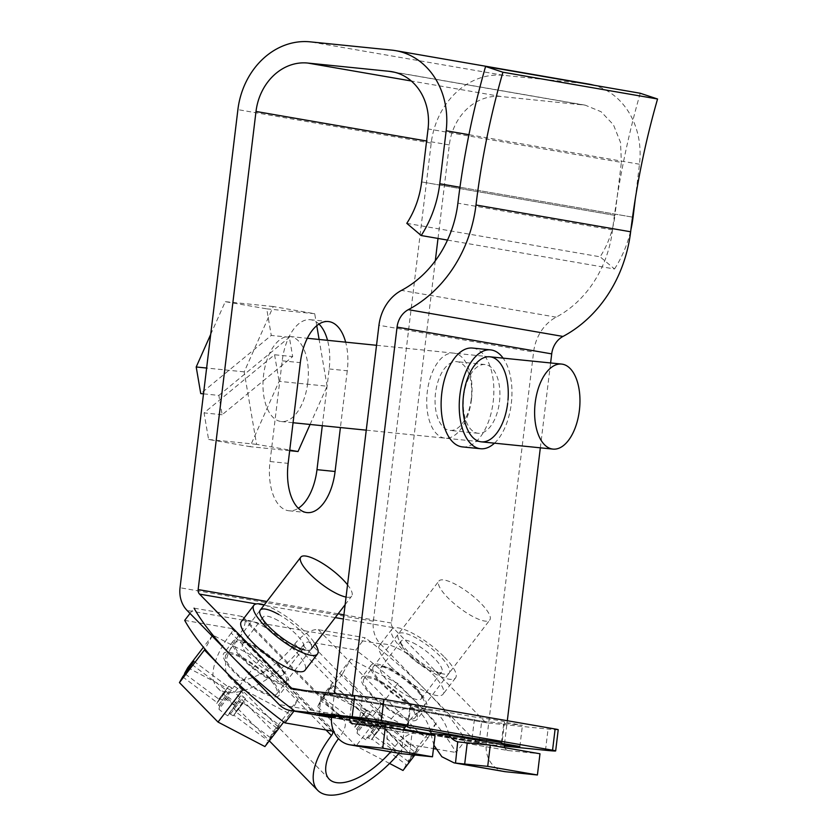 <?xml version="1.0" encoding="UTF-8"?>
<svg xmlns="http://www.w3.org/2000/svg" width="837" height="837" viewBox="0 0 837 837"><rect width="100%" height="100%" fill="white"/><g stroke="black" fill="none" stroke-linecap="round" stroke-linejoin="round"><path stroke-width="0.63" stroke-dasharray="4.18 3.14" d="M307.744 382.854A42.739 22.379 95.8 0 0 289.958 336.516A42.739 22.379 95.8 0 0 263.55 375.206A42.739 22.379 95.8 0 0 281.337 421.545A42.739 22.379 95.8 0 0 307.744 382.854M203.506 393.85L218.855 395.409L222.161 414.733L292.678 356.593L289.372 337.269L271.272 335.438L200.744 393.578M218.855 395.409L289.372 337.269M222.161 414.733L204.05 412.892L274.567 354.752L292.678 356.593M210.694 334.413L225.268 301.665L266.721 308.843L271.272 335.438M310.077 424.464L327.1 386.213L279.108 381.337L250.043 446.655L208.591 439.477L204.05 412.892M289.675 450.683L250.043 446.655M316.763 325.687L314.712 313.718L273.26 306.541L244.195 371.858L256.582 444.353L289.748 450.086M256.582 444.353L208.591 439.477M273.26 306.541L225.268 301.665M244.195 371.858L206.624 368.039M314.712 313.718L266.721 308.843M327.1 386.213L319.117 339.477M274.567 354.752L279.108 381.337M184.695 620.384L231.587 628.503A5.346 2.385 -44.4 0 1 232.288 628.849A5.346 2.385 -44.4 0 1 231.232 633.065L326.012 730M293.933 711.115L341.182 718.763L240.962 616.273L194.069 608.154L190.02 613.437M240.962 616.273A21.364 9.552 -44.4 0 1 243.745 617.643A21.364 9.552 -44.4 0 1 239.518 634.498L339.738 736.989A53.422 23.875 -44.4 0 0 338.472 738.673M390.617 751.877A53.422 23.875 -44.4 0 0 394.97 746.552L294.75 644.061A53.422 23.875 -44.4 0 1 228.94 676.631A53.422 23.875 -44.4 0 1 239.518 634.498M294.75 644.061A21.364 9.552 -44.4 0 1 318.28 629.665L365.173 637.784L355.809 650.014A160.254 44.016 -142.6 0 1 456.029 752.505L465.393 740.274A160.254 44.016 -142.6 0 0 365.173 637.784M231.232 633.065A69.44 31.042 -44.4 0 0 217.484 687.826A69.44 31.042 -44.4 0 0 303.036 645.494A5.346 2.385 -44.4 0 1 308.916 641.895L355.809 650.014M407.357 701.511A34.725 9.542 -142.6 0 1 416.972 719.506A34.725 9.542 -142.6 0 1 371.45 695.296A34.725 9.542 -142.6 0 1 361.835 677.3A34.725 9.542 -142.6 0 1 407.357 701.511M416.721 689.28A34.725 9.542 -142.6 0 1 426.336 707.275A34.725 9.542 -142.6 0 1 380.825 683.055A34.725 9.542 -142.6 0 1 371.199 665.059A34.725 9.542 -142.6 0 1 416.721 689.28M278.637 665.363A34.725 9.542 -142.6 0 1 288.263 683.369A34.725 9.542 -142.6 0 1 242.74 659.148A34.725 9.542 -142.6 0 1 233.125 641.152A34.725 9.542 -142.6 0 1 278.637 665.363M269.273 677.604A34.725 9.542 -142.6 0 1 278.899 695.599A34.725 9.542 -142.6 0 1 233.377 671.389A34.725 9.542 -142.6 0 1 223.751 653.394A34.725 9.542 -142.6 0 1 269.273 677.604M341.182 718.763A21.364 9.552 -44.4 0 1 343.965 720.144A21.364 9.552 -44.4 0 1 339.738 736.989M303.036 645.494L403.256 747.985A69.44 31.042 -44.4 0 1 398.956 753.321M403.256 747.985A5.346 2.385 -44.4 0 1 409.136 744.386L433.461 748.602M435.721 748.989L456.029 752.505M415.529 732.166A21.364 9.552 -44.4 0 1 418.5 732.155L465.393 740.274M394.97 746.552A21.364 9.552 -44.4 0 1 415.351 732.197M468.668 592.753A32.047 8.799 37.4 0 0 438.891 581.035A32.047 8.799 37.4 0 0 460.005 608.279A32.047 8.799 37.4 0 0 489.791 619.997A32.047 8.799 37.4 0 0 468.668 592.753M385.072 706.166A32.047 8.799 37.4 0 0 414.849 717.884A32.047 8.799 37.4 0 0 393.735 690.64A32.047 8.799 37.4 0 0 363.959 678.922A32.047 8.799 37.4 0 0 385.072 706.166M373.857 735.702L383.231 723.461L417.475 749.094L408.1 761.325L373.857 735.702L383.231 723.461L383.44 722.477L380.532 719.726L381.201 716.681A22.965 6.309 -142.6 0 0 372.402 710.1L371.032 712.559L366.93 710.111L356.865 722.99L322.622 697.367L331.996 685.137L366.229 710.749M373.857 735.692L383.44 722.477M366.93 710.111L357.566 722.352L361.668 724.79L372.402 710.1M368.562 737.774L377.937 725.533L376.556 725.03L365.821 739.73L367.192 737.271L371.293 739.709L381.348 726.83L415.591 752.453L406.227 764.694L403.005 770.479M371.293 739.709L381.348 726.83L371.973 739.071L406.227 764.694M374.076 734.708L371.168 731.957L371.837 728.922L381.201 716.681M377.937 725.533L380.657 727.479M357.566 722.352L356.865 722.99M365.821 739.73A22.965 6.309 -142.6 0 1 357.012 733.139L366.376 720.908L367.045 717.864L364.137 715.112L354.773 727.353L357.681 730.105L357.012 733.139M375.185 727.489A22.965 6.309 -142.6 0 1 366.376 720.908M363.038 722.331A22.965 6.309 -142.6 0 1 371.837 728.922M354.773 727.353L364.357 714.128L330.113 688.495L320.749 700.736L354.993 726.359L364.137 715.112M330.113 688.495L331.996 685.137M417.475 749.094L415.591 752.453M389.571 763.459L356.102 745.976L317.526 706.522L320.749 700.736M381.076 713.344L427.979 737.857L436.307 722.906L397.732 683.463L350.829 658.949L342.5 673.9L381.076 713.344L356.102 745.976M342.5 673.9L317.526 706.522M350.829 658.949L325.855 691.582L372.758 716.085L411.333 755.539L408.1 761.325M322.622 697.367L325.855 691.582M436.307 722.906L411.333 755.539M397.732 683.463L372.758 716.085M427.979 737.857L414.838 755.016M346.058 597.063A32.047 8.799 37.4 0 0 351.707 596.09A32.047 8.799 37.4 0 0 347.543 584.801M246.999 682.26A32.047 8.799 37.4 0 0 276.775 693.978A32.047 8.799 37.4 0 0 255.651 666.733A32.047 8.799 37.4 0 0 225.875 655.015A32.047 8.799 37.4 0 0 246.999 682.26M235.783 711.795L245.147 699.554L279.391 725.187L270.027 737.418L235.783 711.795L245.147 699.565L245.367 698.571L242.458 695.819L243.128 692.774A22.965 6.309 -142.6 0 0 234.318 686.194L232.948 688.652L228.846 686.204L218.781 699.083L184.987 673.795M235.783 711.785L245.367 698.571M228.846 686.204L219.482 698.445L223.584 700.883L234.318 686.194M229.097 713.375L238.472 701.124L227.737 715.823L229.108 713.365L233.209 715.802L243.274 702.923L277.518 728.546L268.154 740.787L264.921 746.573M233.209 715.802L243.274 702.923L233.9 715.164L268.154 740.787M236.003 710.801L233.094 708.05L233.764 705.016L243.128 692.774M229.108 713.365L238.472 701.124L242.573 703.561M219.482 698.445L218.781 699.083M227.737 715.823A22.965 6.309 -142.6 0 1 218.938 709.232L228.302 697.001L228.972 693.957L226.063 691.205L216.699 703.446L219.608 706.198L218.938 709.232M237.101 703.582A22.965 6.309 -142.6 0 1 228.302 697.001M224.954 698.424A22.965 6.309 -142.6 0 1 233.764 705.016M182.675 676.83L216.919 702.452L226.063 691.205M192.039 664.588L226.283 690.211L216.699 703.446M193.912 661.23L228.156 686.842M279.391 725.187L277.518 728.546M245.973 690.996L289.895 713.94L298.223 699L259.658 659.556L212.755 635.042L204.95 649.041M212.755 635.042L203.443 647.21M298.223 699L273.249 731.632L270.027 737.418M259.658 659.556L234.674 692.178L273.249 731.632M289.895 713.94L283.733 721.996M187.77 667.675L234.674 692.178M640.242 93.252A747.849 636.654 -80.2 0 0 612.538 229.945A106.833 90.951 99.8 0 1 556.155 317.16A42.739 36.378 -80.2 0 0 533.598 352.042L378.952 325.269M349.782 717.738L352.492 695.369M331.682 715.907L334.382 693.528M507.693 403.141A42.739 22.379 95.8 0 0 508.007 400.002M463.729 395.817A34.547 18.09 -84.2 0 1 485.073 364.545A34.547 18.09 -84.2 0 1 499.448 402.001A34.547 18.09 -84.2 0 1 478.105 433.273A34.547 18.09 -84.2 0 1 463.729 395.817M471.472 399.469A42.739 22.379 -84.2 0 1 444.248 438.044A42.739 22.379 -84.2 0 1 427.288 391.821A42.739 22.379 -84.2 0 1 454.512 353.235A42.739 22.379 -84.2 0 1 471.472 399.469M471.241 399.144A34.547 18.09 -84.2 0 1 449.898 430.417A34.547 18.09 -84.2 0 1 435.533 392.961A34.547 18.09 -84.2 0 1 456.876 361.678A34.547 18.09 -84.2 0 1 471.241 399.144M462.474 446.906A49.676 26.02 95.8 0 0 493.171 401.927A49.676 26.02 95.8 0 0 472.497 348.056M494.479 443.171A49.676 26.02 95.8 0 0 511.281 403.758A49.676 26.02 95.8 0 0 503.11 358.142M504.523 743.821L507.316 720.709M540.336 447.826L550.61 362.955M458.069 741.864L508.289 750.559A5.346 4.551 99.8 0 1 508.017 750.517A5.346 4.551 99.8 0 1 504.753 747.671M508.289 750.559L539.98 753.771M504.376 771.578A26.711 22.735 99.8 0 1 486.287 742.963L533.598 352.042M433.88 745.202L431.212 734.938M430.406 730.994A53.422 27.977 95.8 0 0 410.507 708.228A53.422 27.977 95.8 0 0 386.872 725.752L404.982 727.583M331.64 716.19L386.872 725.752L387.301 743.225L400.034 753.509M401.289 753.677L403.863 732.48A53.422 1.674 6.9 0 1 412.024 733.264L435.041 735.608M402.827 730.031L403.675 732.459L353.643 723.785M448.894 734.195A53.422 27.977 95.8 0 0 428.617 710.069A53.422 27.977 95.8 0 0 405.799 726.139M241.37 621.588A40.061 11.007 -142.6 0 1 293.892 649.533A40.061 11.007 -142.6 0 1 304.992 670.301M558.227 729.718A21.364 0.67 6.9 0 1 548.057 729.069L487.364 722.906A5.346 4.551 99.8 0 1 487.092 722.875A5.346 4.551 99.8 0 1 484.885 721.682L392.867 627.583A5.346 4.551 99.8 0 1 391.465 623.042L435.303 260.788M390.544 666.262A40.061 11.007 -142.6 0 1 379.443 645.505A40.061 11.007 -142.6 0 1 431.976 673.44A40.061 11.007 -142.6 0 1 443.076 694.208A40.061 11.007 -142.6 0 1 390.544 666.262M278.02 620.51A25.497 6.999 37.4 0 0 263.216 617.026A25.497 6.999 37.4 0 0 263.76 621.807A25.497 6.999 37.4 0 0 288.901 644.532A25.497 6.999 37.4 0 0 298.945 648.738A25.497 6.999 37.4 0 0 303.705 648.016A25.497 6.999 37.4 0 0 278.02 620.51M257.461 647.357A25.497 6.999 37.4 0 0 247.417 643.151A25.497 6.999 37.4 0 0 242.657 643.873A25.497 6.999 37.4 0 0 268.342 671.389A25.497 6.999 37.4 0 0 283.147 674.873A25.497 6.999 37.4 0 0 282.603 670.092A25.497 6.999 37.4 0 0 257.461 647.357M253.852 647.158A32.047 8.799 -142.6 0 1 285.459 675.731A32.047 8.799 -142.6 0 1 267.537 677.363A32.047 8.799 -142.6 0 1 238.608 653.017A32.047 8.799 -142.6 0 1 241.223 641.874A32.047 8.799 -142.6 0 1 253.852 647.158M322.297 425.698L329.161 368.95A45.407 23.781 95.8 0 0 327.539 340.324M318.981 324.065A45.407 23.781 95.8 0 0 310.276 319.713A45.407 23.781 95.8 0 0 282.215 360.82L270.027 461.532A45.407 23.781 95.8 0 0 288.922 510.769A45.407 23.781 95.8 0 0 298.328 508.247M329.161 368.95L347.271 370.781A45.407 23.781 95.8 0 0 345.65 342.166M504.376 746.102L484.801 744.114A26.711 22.735 99.8 0 1 483.451 743.926A26.711 22.735 99.8 0 1 472.392 738.004L380.375 643.894A26.711 22.735 99.8 0 1 373.354 621.211L431.212 143.096A74.786 63.664 99.8 0 1 503.571 75.32L585.073 83.585A74.786 63.664 -80.2 0 1 588.85 84.108M635.304 198.735L639.478 164.23A74.786 63.664 -80.2 0 0 593.862 85.217M632.542 217.139L459.963 187.258L632.542 217.139M298.945 648.738L305.139 650.025A32.047 8.799 37.4 0 0 307.754 638.882A32.047 8.799 37.4 0 0 278.826 614.525M405.61 701.27A32.047 8.799 -142.6 0 1 376.681 676.924A32.047 8.799 -142.6 0 1 379.297 665.781A32.047 8.799 -142.6 0 1 391.936 671.065A32.047 8.799 -142.6 0 1 423.532 699.638A32.047 8.799 -142.6 0 1 405.61 701.27M431.118 734.039L479.13 742.346L504.387 744.909M331.578 716.796L403.298 729.215M444.457 657.129A40.061 11.007 -142.6 0 1 455.558 677.897A40.061 11.007 -142.6 0 1 403.036 649.951A40.061 11.007 -142.6 0 1 391.936 629.183A40.061 11.007 -142.6 0 1 444.457 657.129M264.23 604.91A40.061 11.007 -142.6 0 1 306.384 633.222A40.061 11.007 -142.6 0 1 315.13 643.873M416.91 638.432A32.047 8.799 37.4 0 0 398.987 640.064A32.047 8.799 37.4 0 0 430.584 668.648A32.047 8.799 37.4 0 0 443.212 673.931A32.047 8.799 37.4 0 0 445.839 662.789A32.047 8.799 37.4 0 0 416.91 638.432M416.094 644.417A25.497 6.999 37.4 0 0 401.289 640.933A25.497 6.999 37.4 0 0 401.833 645.714A25.497 6.999 37.4 0 0 426.975 668.439A25.497 6.999 37.4 0 0 437.029 672.645A25.497 6.999 37.4 0 0 441.779 671.923A25.497 6.999 37.4 0 0 416.094 644.417M406.426 695.296A25.497 6.999 37.4 0 0 421.231 698.78A25.497 6.999 37.4 0 0 420.687 693.999A25.497 6.999 37.4 0 0 395.545 671.264A25.497 6.999 37.4 0 0 385.491 667.058A25.497 6.999 37.4 0 0 380.741 667.78A25.497 6.999 37.4 0 0 406.426 695.296M406.803 223.343L600.108 256.813A85.468 72.756 -80.2 0 0 614.944 215.391L421.639 181.922L614.944 215.391L621.368 162.388L428.052 128.919M447.492 240.083L614.515 269.001L600.108 256.813M438.002 238.44L449.323 144.937A53.422 45.47 99.8 0 1 501.007 96.527L585.209 105.159L601.092 111.729L613.448 124.797L620.541 142.52L621.368 162.388M614.515 269.001A106.833 90.951 -80.2 0 0 630.889 229.746M347.271 370.781L340.408 427.54M362.264 697.545L321.523 693.413L481.693 721.149L522.434 725.281L503.916 722.069A42.739 1.339 -173.1 0 0 504.554 721.923A42.739 1.339 -173.1 0 0 474.684 717.006L410.015 705.811A42.739 1.339 -173.1 0 0 410.664 705.664A42.739 1.339 -173.1 0 0 380.793 700.757L362.264 697.545L359.701 718.753M318.949 714.61L321.523 693.413M479.13 742.346L481.693 721.149M472.12 738.213L474.684 717.006M501.405 742.817L503.916 722.069M407.504 726.558L410.015 705.811M378.23 721.954L380.793 700.757M519.871 746.478L522.434 725.281M418.5 732.155L318.28 629.665M308.916 641.895L409.136 744.386M331.808 731.004L231.587 628.503M372.141 733.181L381.505 720.95M371.168 731.957L380.532 719.726M357.054 722.823L366.428 710.582M357.681 730.105L367.045 717.864M356.719 728.881L366.083 716.639M360.287 724.287L369.651 712.057M234.057 709.274L243.421 697.043M233.094 708.05L242.458 695.819M230.489 713.867L239.853 701.626M218.98 698.916L228.344 686.675M219.608 706.198L228.972 693.957M218.635 704.974L227.999 692.733M222.213 700.381L231.577 688.15M556.155 317.16L401.498 290.387M612.538 229.945L457.891 203.171M486.287 742.963L431.055 733.4M409.46 754.472L412.024 733.264M392.867 627.583L343.4 619.014M335.239 617.601L256.227 603.927M484.885 721.682L305.107 690.556M282.215 360.82L300.326 362.651M431.212 143.096L237.896 109.626M503.571 75.32L310.265 41.85M391.768 50.115L585.073 83.585M639.478 164.23L468.929 134.694M373.354 621.211L180.039 587.741M380.375 643.894L187.07 610.424M472.392 738.004L279.087 704.534M484.801 744.114L431.201 734.834M402.879 729.927L331.504 717.571M582.51 104.792L394.562 72.254M501.007 96.527L411.291 80.99M449.323 144.937L426.598 141.003M391.465 623.042L343.913 614.808M338.148 613.814L266.867 601.468M545.494 750.266L548.057 729.069M270.027 461.532L288.137 463.363M487.364 722.906L294.049 689.437M289.958 336.516L307.325 338.274M376.524 345.294L489.907 356.803M366.261 430.166L481.285 441.831M281.337 421.545L293.055 422.737M426.336 707.275L416.972 719.506M288.263 683.369L278.899 695.599M233.125 641.152L223.751 653.394M371.199 665.059L361.835 677.3M228.94 676.631L329.161 779.121M343.965 720.144L243.745 617.643M332.509 731.35L232.288 628.849M217.484 687.826L269.315 740.839M414.849 717.884L489.791 619.997M363.959 678.922L438.891 581.035M276.775 693.978L311.123 649.114M345.137 604.68L351.707 596.09M225.875 655.015L260.223 610.152M478.105 433.273L449.898 430.417M410.507 708.228L428.617 710.069M485.073 364.545L456.876 361.678M353.371 723.743L403.675 732.459M457.713 741.812L508.017 750.517M242.657 643.873L263.216 617.026M263.76 621.807L260.903 616.158M282.603 670.092L285.459 675.731M310.276 319.713L328.386 321.544M247.417 643.151L241.223 641.874M283.147 674.873L303.705 648.016M331.504 717.612L402.859 729.969M431.201 734.876L483.451 743.926M455.558 677.897L443.076 694.208M401.833 645.714L398.987 640.064M420.687 693.999L423.532 699.638M380.741 667.78L401.289 640.933M585.209 105.159L391.894 71.689M504.554 721.923L501.991 743.12M410.664 705.664L408.1 726.861M385.491 667.058L379.297 665.781M421.231 698.78L441.779 671.923M288.922 510.769L307.033 512.6M437.029 672.645L443.212 673.931M391.936 629.183L379.443 645.505M293.787 689.406L487.092 722.875"/><path stroke-width="1.26" d="M535.199 402.764A42.739 22.379 95.8 0 0 552.975 449.103A42.739 22.379 95.8 0 0 579.382 410.412A42.739 22.379 95.8 0 0 561.606 364.074A42.739 22.379 95.8 0 0 535.199 402.764M206.624 368.039L196.203 366.983L200.744 393.578L203.506 393.85M196.203 366.983L210.694 334.413M289.748 450.086L298.035 451.53L310.077 424.464M298.035 451.53L289.675 450.683M319.117 339.477L316.763 325.687M190.02 613.437L184.695 620.384A160.254 44.016 -142.6 0 0 284.915 722.886L331.808 731.004A5.346 2.385 -44.4 0 1 332.509 731.35A5.346 2.385 -44.4 0 1 331.452 735.556A69.44 31.042 -44.4 0 0 317.704 790.327A69.44 31.042 -44.4 0 0 398.956 753.321M294.289 710.644A160.254 44.016 -142.6 0 1 194.069 608.154M293.933 711.115L284.915 722.886M390.617 751.877A53.422 23.875 -44.4 0 1 329.161 779.121A53.422 23.875 -44.4 0 1 338.472 738.673M433.461 748.602L435.721 748.989M414.838 755.016L403.005 770.479L389.571 763.459M347.543 584.801A32.047 8.799 37.4 0 0 330.584 568.846A32.047 8.799 37.4 0 0 300.807 557.128A32.047 8.799 37.4 0 0 321.931 584.372A32.047 8.799 37.4 0 0 346.058 597.063M184.987 673.795L184.548 673.461L193.912 661.23L182.675 676.83L179.442 682.615L218.018 722.069L264.921 746.573L283.733 721.996M204.95 649.041L204.427 649.993L242.992 689.437L218.018 722.069M204.427 649.993L179.442 682.615M203.443 647.21L187.77 667.675L184.548 673.461M242.992 689.437L245.973 690.996M657.558 98.996A726.485 618.459 -80.2 0 0 630.648 231.776A128.207 109.145 99.8 0 1 562.987 336.443A21.364 18.194 -80.2 0 0 551.709 353.884L397.062 327.1A21.364 18.194 99.8 0 1 408.33 309.659A128.207 109.145 99.8 0 0 475.991 205.002A726.485 618.459 99.8 0 1 502.911 72.212L657.558 98.996L640.242 93.252L485.586 66.479L502.911 72.212M334.382 693.528L378.952 325.269A42.739 36.378 99.8 0 1 401.498 290.387A106.833 90.951 99.8 0 0 457.891 203.171A747.849 636.654 99.8 0 1 485.586 66.479M349.782 717.738L349.751 718.02A5.346 4.551 99.8 0 0 353.371 723.743A5.346 4.551 99.8 0 0 353.643 723.785L385.334 726.997L382.76 748.194L351.069 744.982A26.711 22.735 99.8 0 1 349.72 744.794A26.711 22.735 99.8 0 1 331.64 716.19L331.682 715.907M352.492 695.369L397.062 327.1M508.007 400.002A42.739 22.379 95.8 0 0 489.907 356.803A42.739 22.379 95.8 0 0 463.499 395.493A42.739 22.379 95.8 0 0 480.469 441.716A42.739 22.379 95.8 0 0 507.693 403.141M503.11 358.142A49.676 26.02 95.8 0 0 490.608 349.887L472.497 348.056A49.676 26.02 95.8 0 0 441.8 393.034A49.676 26.02 95.8 0 0 462.474 446.906L480.584 448.737A49.676 26.02 95.8 0 0 494.479 443.171M490.608 349.887A49.676 26.02 95.8 0 0 459.911 394.865A49.676 26.02 95.8 0 0 480.584 448.737M504.753 747.671A5.346 4.551 99.8 0 1 504.397 744.794L504.523 743.821M507.316 720.709L540.336 447.826M550.61 362.955L551.709 353.884M505.726 771.756L455.506 763.062A53.422 1.674 6.9 0 0 464.692 764.035L487.709 766.368L490.273 745.171L539.98 753.771L537.417 774.978L505.726 771.756A26.711 22.735 99.8 0 1 504.376 771.578L454.062 762.863L441.842 756.732L433.88 745.202M454.062 762.863L455.506 763.062L457.713 741.812M431.212 734.938L431.055 733.4L449.166 735.231A53.422 27.977 95.8 0 0 448.894 734.195M490.273 745.171L467.255 742.827A53.422 1.674 6.9 0 1 458.069 741.864C454.407 740.912 451.436 738.705 449.166 735.231L504.397 744.794M349.72 744.794L401.289 753.677A53.422 1.674 6.9 0 1 409.46 754.472L432.478 756.805L435.041 735.608L385.334 726.997M405.799 726.139A53.422 27.977 95.8 0 0 404.982 727.583L402.827 730.031M431.055 733.4A53.422 27.977 95.8 0 0 430.406 730.994M382.76 748.194L432.478 756.805M487.709 766.368L537.417 774.978M315.13 643.873A40.061 11.007 -142.6 0 1 317.485 653.99L304.992 670.301A40.061 11.007 -142.6 0 1 252.471 642.356A40.061 11.007 -142.6 0 1 241.37 621.588L253.862 605.277A40.061 11.007 -142.6 0 1 264.23 604.91M447.492 240.083L421.199 235.532L406.803 223.343A85.468 72.756 -80.2 0 0 421.639 181.922L428.052 128.919A53.422 45.47 -80.2 0 0 391.894 71.689A53.422 45.47 -80.2 0 0 389.195 71.323L307.702 63.047A53.422 45.47 -80.2 0 0 256.007 111.467L198.149 589.572A5.346 4.551 -80.2 0 0 199.562 594.113L291.569 688.213A5.346 4.551 -80.2 0 0 293.787 689.406A5.346 4.551 -80.2 0 0 294.049 689.437L354.752 695.599A21.364 0.67 6.9 0 1 383.911 699.345L555.13 728.996A21.364 0.67 6.9 0 1 558.227 729.718L555.663 750.925A21.364 0.67 6.9 0 1 545.494 750.266L504.376 746.102M278.826 614.525A32.047 8.799 37.4 0 0 260.903 616.158A32.047 8.799 37.4 0 0 292.511 644.741A32.047 8.799 37.4 0 0 305.139 650.025M327.539 340.324A45.407 23.781 95.8 0 0 318.981 324.065M345.65 342.166A45.407 23.781 95.8 0 0 328.386 321.544A45.407 23.781 95.8 0 0 300.326 362.651L288.137 463.363A45.407 23.781 95.8 0 0 307.033 512.6A45.407 23.781 95.8 0 0 335.082 471.493L340.408 427.54M421.199 235.532A106.833 90.951 -80.2 0 0 439.749 183.763L459.963 187.258L439.749 183.763L446.163 130.76A74.786 63.664 -80.2 0 0 395.545 50.638A74.786 63.664 -80.2 0 0 391.768 50.115L310.265 41.85A74.786 63.664 -80.2 0 0 237.896 109.626L180.039 587.741A26.711 22.735 -80.2 0 0 187.07 610.424L279.087 704.534A26.711 22.735 -80.2 0 0 290.136 710.456A26.711 22.735 -80.2 0 0 291.485 710.644L352.189 716.796A21.364 0.67 6.9 0 1 381.337 720.552L552.556 750.193A21.364 0.67 6.9 0 1 555.663 750.925M593.862 85.217A74.786 63.664 -80.2 0 0 588.85 84.108L395.545 50.638M633.065 217.233L632.542 217.139L633.065 217.233L635.304 198.735M298.328 508.247A45.407 23.781 95.8 0 0 316.982 469.662L322.297 425.698M504.387 744.909L519.871 746.478L501.342 743.277A42.739 1.339 -173.1 0 0 501.991 743.12A42.739 1.339 -173.1 0 0 472.12 738.213L407.452 727.018A42.739 1.339 -173.1 0 0 408.1 726.861A42.739 1.339 -173.1 0 0 378.23 721.954L359.701 718.753L318.949 714.61L331.578 716.796M403.298 729.215L431.118 734.039M317.485 653.99A40.061 11.007 -142.6 0 1 264.952 626.045A40.061 11.007 -142.6 0 1 253.862 605.277M630.889 229.746A106.833 90.951 -80.2 0 0 633.054 217.233M435.303 260.788L438.002 238.44M326.012 730L331.452 735.556M630.648 231.776L475.991 205.002M562.987 336.443L408.33 309.659M464.692 764.035L467.255 742.827M401.289 753.677L351.069 744.982M349.751 718.02L404.982 727.583M343.4 619.014L335.239 617.601M256.227 603.927L199.562 594.113M305.107 690.556L291.569 688.213M468.929 134.694L446.163 130.76M431.201 734.834L402.879 729.927M331.504 717.571L291.485 710.644M394.562 72.254L389.195 71.323M411.291 80.99L307.702 63.047M352.189 716.796L354.752 695.599M426.598 141.003L256.007 111.467M343.913 614.808L338.148 613.814M266.867 601.468L198.149 589.572M316.982 469.662L335.082 471.493M381.337 720.552L383.911 699.345M552.556 750.193L555.13 728.996M307.325 338.274L376.524 345.294M489.907 356.803L561.606 364.074M293.055 422.737L366.261 430.166M481.285 441.831L552.975 449.103M269.315 740.839L317.704 790.327M311.123 649.114L345.137 604.68M260.223 610.152L300.807 557.128M290.136 710.456L331.504 717.612M402.859 729.969L431.201 734.876"/></g></svg>
